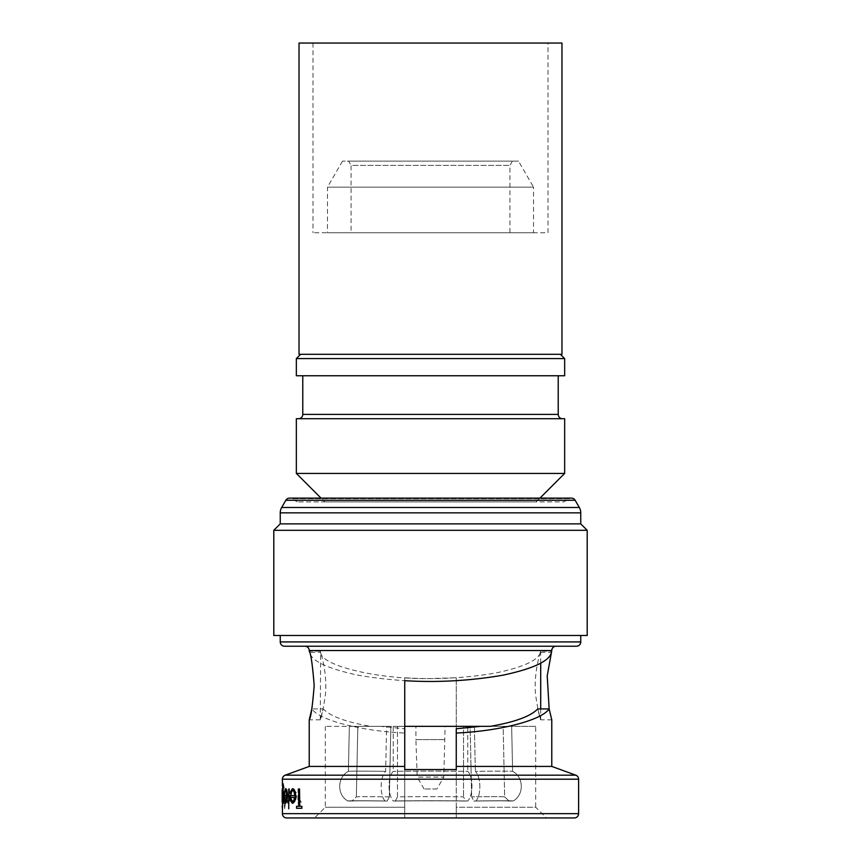 <?xml version="1.0" encoding="UTF-8"?>
<svg xmlns="http://www.w3.org/2000/svg" width="861" height="861" viewBox="0 0 861 861"><rect width="100%" height="100%" fill="white"/><g stroke="black" fill="none" stroke-linecap="round" stroke-linejoin="round"><path stroke-width="0.65" stroke-dasharray="4.3 3.23" d="M518.505 161.115L342.495 161.115L518.505 161.115L533.529 187.138L327.471 187.138L327.471 232.739L533.529 232.739L327.471 232.739M342.495 161.115L327.471 187.138L533.529 187.138L533.529 232.739M512.403 161.115L509.927 165.398L509.927 232.739L351.073 232.739L351.073 165.398L509.927 165.398L351.073 165.398L348.597 161.115L512.403 161.115L348.597 161.115M351.073 232.739L509.927 232.739M548.026 43.05L312.974 43.05L548.026 43.05L548.026 232.739L312.974 232.739L548.026 232.739M312.974 43.05L312.974 232.739M436.936 788.967L424.064 788.967L436.936 788.967L443.792 777.117L417.208 777.117L415.906 739.599L445.094 739.599L415.906 739.599L415.906 726.34L445.094 726.34L415.906 726.34M424.064 788.967L417.208 777.117L443.792 777.117L445.094 726.34M456.255 728.772L456.255 807.22L535.682 807.22L535.682 726.34L456.255 726.34L456.255 677.747L430.5 678.533C378.592 679.598 320.593 665.725 320.626 652.261L320.292 719.85L323.198 708.904C330.344 716.298 346.176 722.11 370.682 726.34L430.5 726.34L397.481 726.34L397.481 796.855A71.689 1.754 180 0 1 430.5 796.651A71.689 1.754 180 0 1 463.519 796.855L465.672 801.053A75.983 1.851 0 0 0 430.5 800.838A75.983 1.851 0 0 0 395.328 801.053L397.481 796.855L395.328 801.053A75.983 1.851 0 0 1 465.672 801.053L467.771 800.967C473.346 794.843 473.356 777.02 467.771 771.359A80.17 1.959 180 0 0 393.229 771.359A80.17 1.959 180 0 1 430.5 771.133A80.17 1.959 180 0 1 467.771 771.359C473.335 776.999 473.356 794.821 467.771 800.967L465.672 801.053L463.519 796.855A71.689 1.754 180 0 0 397.481 796.855L397.481 726.34L393.229 726.34L467.771 726.34L463.519 726.34L463.519 796.855L463.519 726.34L430.5 726.34L456.255 726.34L456.255 807.22L535.682 807.22L546.412 817.95L456.255 817.95L456.255 807.22L456.255 817.95L404.745 817.95L456.255 817.95L456.255 769.562L404.745 769.562L404.745 817.95L314.588 817.95L546.412 817.95M456.255 677.747L456.255 680.685C423.537 682.676 390.722 680.825 357.789 675.142C327.406 668.567 311.316 660.936 309.529 652.261L320.626 652.261C318.15 644.814 328.116 670.794 325.329 695.214C321.82 720.033 317.483 728.406 323.198 708.904L311.854 708.904C319.42 720.259 360.877 731.032 404.745 733.055L404.745 807.22L325.318 807.22L404.745 807.22L404.745 817.95L404.745 726.34L325.318 726.34L380.551 726.34L404.745 728.772M393.229 726.34L393.229 771.359C387.665 776.999 387.644 794.821 393.229 800.967L395.328 801.053L393.229 800.967A80.17 1.959 180 0 1 467.771 800.967A80.17 1.959 180 0 0 393.229 800.967C387.654 794.843 387.644 777.02 393.229 771.359L393.229 726.34L467.771 726.34L393.229 726.34M297.293 501.909L291.718 498.691A4.294 4.294 0 0 0 289.565 498.121L571.435 498.121A4.294 4.294 0 0 0 569.282 498.691L291.718 498.691L569.282 498.691L563.707 501.909L297.293 501.909L563.707 501.909M580.755 635.493L280.245 635.493L580.755 635.493M551.783 651.164L551.47 652.261L540.374 652.261L540.708 651.164L551.783 651.164M456.255 680.685L456.255 766.43L551.783 766.43M309.529 652.261L309.217 651.164L320.292 651.164M309.217 766.43L404.745 766.43L404.745 733.055M287.004 795.661L287.004 795.661C286.917 792.454 286.509 790.721 285.787 790.463L284.754 793.433L284.485 792.626L285.744 788.719M285.734 803.335L284.141 795.661M299.542 806.305L302.114 806.305M302.114 808.285L296.787 808.285L296.55 806.305M298.875 806.305L298.875 788.967L299.779 788.967M294.86 795.661L294.86 795.661C294.688 792.389 293.967 790.656 292.718 790.463L290.781 793.433L290.243 792.626L292.632 788.719M292.611 803.335L290.523 800.558L289.77 795.661M288.962 808.791L288.962 788.967M283.032 803.335L282.612 800.622L282.612 802.969M282.236 788.719L282.645 803.087L283.021 783.521M283.861 787.976L283.032 785.254L283.043 788.967M282.386 785.824L282.386 803.087M535.682 726.34L490.318 726.34M300.64 354.301L560.36 354.301L300.64 354.301M558.219 375.762L302.781 375.762L558.219 375.762M298.487 418.694L562.513 418.694L298.487 418.694M324.823 501.909L536.177 501.909L324.823 501.909L321.024 498.121M536.177 501.909L539.976 498.121M296.345 473.432L564.655 473.432M296.345 375.762L564.655 375.762M296.345 358.596L564.655 358.596M296.345 418.694L564.655 418.694M456.255 766.43L456.255 817.95M404.745 677.747L404.745 680.685L404.745 677.747C434.547 679.749 464.736 678.199 495.29 673.087C523.499 667.157 538.523 660.204 540.374 652.261C542.85 644.814 532.884 670.794 535.671 695.214C539.18 720.033 543.517 728.406 537.802 708.904L540.708 719.85L551.783 719.85M325.318 726.34L325.318 807.22L314.588 817.95L404.745 817.95L404.745 766.43M282.386 801.925L282.386 790.118M298.961 788.967L298.078 788.967L298.078 803.087L298.961 803.087L298.961 801.01L300.801 803.335L301.641 802.85L299.111 798.567L298.961 788.967L299.111 798.567M291.352 795.661C291.448 792.389 292.116 790.656 293.332 790.463L295.571 793.433L296.281 792.626L293.418 788.719C291.739 788.977 290.846 791.399 290.727 795.995L291.309 800.708L293.44 803.335L295.904 800.558L296.625 795.661L291.115 795.661L296.625 795.661M282.397 805.315L282.397 808.544L282.397 805.315M282.569 805.315L282.656 806.929M283.377 788.967L283.183 803.087L283.377 801.01L284.033 802.85L283.377 788.967L283.409 798.567M284.227 803.087L284.636 808.791L285.443 803.087L284.959 788.967L284.227 801.354M286.552 788.967L286.143 803.087L286.552 800.547L287.961 803.335C289.092 802.786 289.63 800.407 289.565 796.177L289.565 788.967L289.016 788.967L288.952 798.825L287.875 801.602L286.616 797.867L286.336 788.967L286.616 797.867M284.539 646.224L576.461 646.224M304.923 646.224L556.077 646.224M273.798 635.493L587.202 635.493M273.798 530.311L587.202 530.311M280.245 523.875L580.755 523.875M294.785 797.394L294.064 800.278L292.579 801.602L290.361 797.394M286.961 797.394L285.712 801.602L284.431 797.394M282.612 796.113L283.021 801.602L283.656 796.005L282.817 790.71M282.86 803.087L282.731 800.482M282.516 800.482L282.236 803.335M282.311 796.07L282.451 790.463L282.731 795.995L282.451 801.602L282.182 796.048M282.171 799.568L282.731 795.995M282.516 795.995L282.171 792.54M282.182 805.315L282.43 806.929M282.214 806.929L282.182 808.544M282.44 806.929L282.354 808.544L282.494 806.929M282.279 806.929L282.354 805.315M282.968 788.967L283.377 803.087M283.194 798.567L283.764 801.602M283.678 801.354L284.033 802.85M283.592 803.335L283.377 801.01M283.161 801.01L282.968 803.087M284.001 801.354L284.733 788.967L285.228 803.087L284.733 808.791L284.636 803.087M286.401 797.867L287.66 801.602L288.726 798.825L288.79 788.967L289.339 788.967L289.339 796.177C289.404 800.386 288.876 802.775 287.735 803.335L286.336 800.547L285.927 803.087L286.143 788.967M296.388 795.661L295.678 800.558L293.214 803.335L291.083 800.708L290.501 795.995C290.609 791.41 291.513 788.988 293.192 788.719L296.044 792.626L295.334 793.433L293.332 790.463M293.106 790.463C291.89 790.646 291.233 792.378 291.115 795.661M291.416 797.394L295.818 797.394L293.472 801.602L292.04 800.278L291.19 797.394L291.814 800.278L293.246 801.602L295.581 797.394L291.19 797.394M298.875 798.567L301.393 802.85L300.554 803.335L298.713 801.01L298.713 803.087L297.831 803.087L298.078 788.967M297.831 788.967L298.713 788.967M370.682 726.34L380.551 726.34M389.366 796.855A71.689 0.872 -178.8 0 0 356.346 796.855L351.955 801.053A75.983 0.926 1.2 0 1 387.127 801.053L389.366 796.855L387.127 801.053A75.983 0.926 1.2 0 0 351.955 801.053L347.769 800.967C336.737 794.843 337.103 777.02 348.393 771.359A80.17 0.979 -178.8 0 1 385.653 771.359A80.17 0.979 -178.8 0 0 348.393 771.359C337.135 776.999 336.716 794.821 347.769 800.967L351.955 801.053L356.346 796.855A71.689 0.872 -178.8 0 1 389.366 796.855L390.851 726.34L386.611 726.34L385.653 771.359C379.97 776.999 379.572 794.821 385.028 800.967L387.127 801.053L385.028 800.967A80.17 0.979 -178.8 0 0 347.769 800.967A80.17 0.979 -178.8 0 1 385.028 800.967C379.583 794.843 379.949 777.02 385.653 771.359L386.611 726.34L349.34 726.34L348.393 771.359L349.34 726.34L357.832 726.34L356.346 796.855L357.832 726.34L390.851 726.34L389.366 796.855M504.654 796.855A71.689 0.872 178.8 0 0 471.634 796.855L473.873 801.053A75.983 0.926 -1.2 0 1 509.045 801.053L504.654 796.855L509.045 801.053A75.983 0.926 -1.2 0 0 473.873 801.053L475.972 800.967C481.417 794.843 481.051 777.02 475.347 771.359A80.17 0.979 178.8 0 1 512.607 771.359A80.17 0.979 178.8 0 0 475.347 771.359C481.03 776.999 481.428 794.821 475.972 800.967L473.873 801.053L471.634 796.855A71.689 0.872 178.8 0 1 504.654 796.855L503.168 726.34L511.66 726.34L512.607 771.359C523.865 776.999 524.284 794.821 513.231 800.967L509.045 801.053L513.231 800.967A80.17 0.979 178.8 0 0 475.972 800.967A80.17 0.979 178.8 0 1 513.231 800.967C524.263 794.843 523.897 777.02 512.607 771.359L511.66 726.34L470.149 726.34L503.168 726.34L504.654 796.855M467.771 727.836L467.771 771.359L467.771 727.836M474.411 727.125L475.347 771.359L474.389 726.34L511.66 726.34L470.149 726.34L471.634 796.855L470.171 727.599M470.149 726.34L474.389 726.34M386.611 726.34L349.34 726.34L386.611 726.34M299.025 354.301L561.975 354.301M299.025 43.05L561.975 43.05M309.217 650.518L551.783 650.518M302.781 414.399L558.219 414.399M282.386 779.205L578.614 779.205M578.614 813.656L282.386 813.656M575.783 775.169L285.217 775.169M580.755 641.929L280.245 641.929M280.245 512.855L580.755 512.855M281.676 507.484L579.324 507.484M285.852 500.263L575.148 500.263M320.292 719.85L309.217 719.85M282.386 792.54L282.386 799.568M540.708 651.164L540.708 663.121M540.708 708.904L540.708 719.85"/><path stroke-width="1.29" d="M561.975 43.05L299.025 43.05L299.025 354.301L561.975 354.301L561.975 43.05M280.245 523.875L580.755 523.875L580.755 512.855A10.73 10.73 0 0 0 579.324 507.484L575.148 500.263A4.294 4.294 0 0 0 571.435 498.121L289.565 498.121A4.294 4.294 0 0 0 285.852 500.263L281.676 507.484A10.73 10.73 0 0 0 280.245 512.855L280.245 523.875L273.798 530.311L273.798 635.493L587.202 635.493L587.202 530.311L273.798 530.311M574.319 817.95L286.681 817.95A4.294 4.294 0 0 1 282.386 813.656L578.614 813.656A4.294 4.294 0 0 1 574.319 817.95L456.255 817.95M309.217 766.43L404.745 766.43L404.745 680.685C437.463 682.676 470.278 680.825 503.211 675.142C533.594 668.567 549.684 660.936 551.47 652.261L551.783 650.518A4.294 4.294 0 0 1 556.077 646.224L304.923 646.224A4.294 4.294 0 0 1 309.217 650.518L309.217 651.164C310.853 653.208 312.5 664.649 314.19 685.507C312.5 706.375 310.843 717.826 309.217 719.85L309.217 766.43L285.217 775.169L575.783 775.169A4.294 4.294 0 0 1 578.614 779.205L578.614 813.656M578.614 779.205L282.386 779.205A4.294 4.294 0 0 1 285.217 775.169M576.461 646.224L284.539 646.224A4.294 4.294 0 0 1 280.245 641.929L580.755 641.929A4.294 4.294 0 0 1 576.461 646.224M580.755 523.875L587.202 530.311M280.245 635.493L280.245 641.929M580.755 635.493L580.755 641.929M551.47 652.261L547.219 675.831L549.146 708.904C541.58 720.259 500.123 731.032 456.255 733.055L456.255 728.772L480.449 726.34M549.2 709.206L551.783 719.85L551.783 766.43L575.783 775.169M309.217 719.85L311.854 708.904M551.783 766.43L456.255 766.43L456.255 733.055M404.745 766.43L404.745 769.562L456.255 769.562L456.255 766.43M286.81 800.708L287.24 795.995C287.1 791.485 286.53 789.063 285.518 788.719L285.744 788.719C286.745 789.053 287.316 791.474 287.466 795.995L287.036 800.708L285.508 803.335L287.036 800.708M284.356 795.661L286.788 795.661L284.141 795.661L284.399 800.558L285.508 803.335M296.787 806.305L298.638 806.305L296.55 806.305L296.55 808.285L301.867 808.285L301.867 806.305L299.542 806.305L299.542 788.967L299.779 806.305M301.867 806.305L301.867 808.285M294.677 800.708L295.398 795.995C295.151 791.399 294.15 788.977 292.396 788.719L292.632 788.719C294.387 788.967 295.388 791.399 295.635 795.995L294.903 800.708L292.385 803.335L294.903 800.708M289.996 795.661L294.623 795.661L289.77 795.661L290.286 800.558L292.385 803.335M288.962 788.967L288.736 808.791L288.962 788.967M282.612 802.969L282.386 813.656M283.021 783.521L283.861 787.976L283.021 783.521M283.678 796.081L282.828 788.967L283.904 796.081L283.032 803.335L283.904 796.081M282.386 779.205L282.386 785.824M564.655 418.694L296.345 418.694L296.345 473.432L564.655 473.432L564.655 418.694M300.64 354.301L296.345 358.596L296.345 375.762L564.655 375.762L564.655 358.596L296.345 358.596M560.36 354.301L564.655 358.596M302.781 375.762L302.781 414.399A4.294 4.294 0 0 1 298.487 418.694M558.219 375.762L558.219 414.399L302.781 414.399M562.513 418.694A4.294 4.294 0 0 1 558.219 414.399M539.976 498.121L564.655 473.432M321.024 498.121L296.345 473.432M551.783 719.85L549.146 708.904L537.802 708.904C530.656 716.298 514.824 722.11 490.318 726.34L404.745 726.34L404.745 680.685M286.681 817.95L314.588 817.95M299.542 788.967L298.638 788.967L298.638 806.305M292.396 788.719L290.017 792.626L290.555 793.433L292.482 790.463C293.73 790.635 294.44 792.378 294.623 795.661M294.548 797.394L293.827 800.278L292.353 801.602L290.361 797.394L294.548 797.394L290.587 797.394M288.736 788.967L288.736 808.791M285.518 788.719L284.259 792.626L284.539 793.433L285.572 790.463C286.282 790.699 286.691 792.432 286.788 795.661M286.745 797.394L285.497 801.602L284.431 797.394L286.745 797.394L284.657 797.394M282.806 783.521L282.817 803.335M282.828 788.967L282.817 785.254L283.646 787.976M282.397 796.113L282.817 790.71L283.441 796.005L282.806 801.602L283.032 790.71M282.171 801.925L282.204 796.07L282.386 803.335M282.204 796.07L282.171 790.118L282.311 796.07M282.171 790.118L282.322 788.719M282.386 808.544L282.386 806.929M282.171 806.929L282.386 805.315M467.771 726.34L467.771 727.836L467.771 726.34M474.389 726.34L474.411 727.125M470.149 726.34L470.171 727.599M575.148 500.263L285.852 500.263M579.324 507.484L281.676 507.484M580.755 512.855L280.245 512.855M551.783 650.518L309.217 650.518M540.708 663.121L540.708 708.904"/></g></svg>
